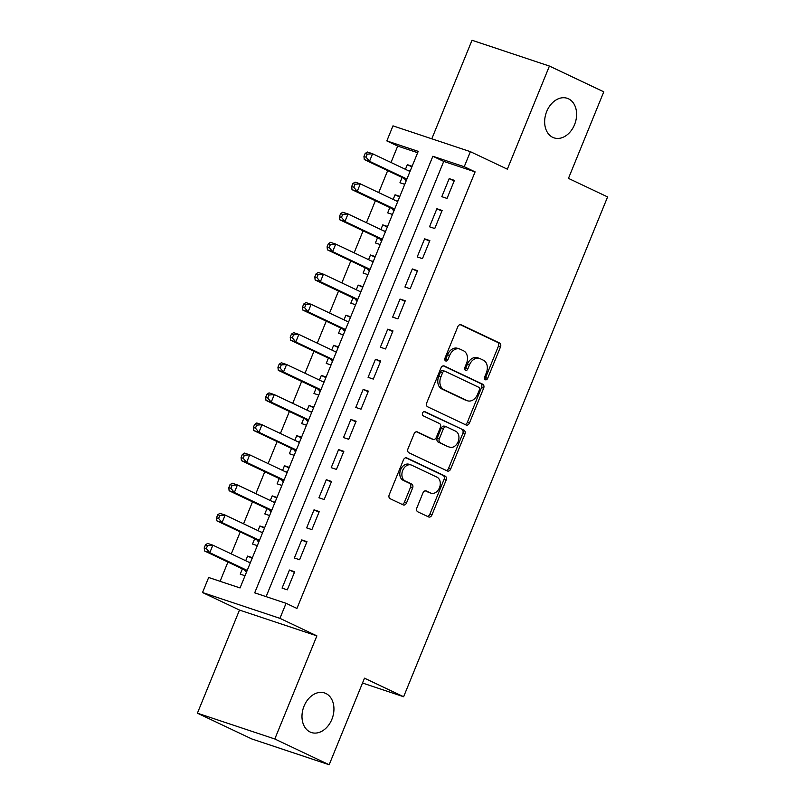 <?xml version="1.0" encoding="UTF-8"?>
<svg xmlns="http://www.w3.org/2000/svg" width="805" height="805" viewBox="0 0 805 805"><rect width="100%" height="100%" fill="white"/><g stroke="black" fill="none" stroke-linecap="round" stroke-linejoin="round"><path stroke-width="1.21" d="M485.324 379.729A2.234 1.65 108.4 0 0 485.465 379.779A2.234 1.65 108.4 0 0 487.659 378.37L500.479 346.965A3.2 2.355 108.4 0 0 499.553 343L461.134 324.797A3.2 2.355 108.4 0 0 460.943 324.717A3.2 2.355 108.4 0 0 457.793 326.739L444.974 358.145A2.234 1.65 108.4 0 0 445.628 360.922A2.234 1.65 108.4 0 0 445.769 360.972A2.234 1.65 108.4 0 0 447.962 359.553L449.623 355.498A10.234 7.537 108.4 0 1 459.695 349.018A10.234 7.537 108.4 0 1 460.309 349.269L463.519 350.789A10.234 7.537 108.4 0 1 466.487 363.488L464.827 367.543A2.234 1.65 108.4 0 0 465.481 370.32A2.234 1.65 108.4 0 0 465.612 370.381A2.234 1.65 108.4 0 0 467.816 368.962L469.476 364.896A10.234 7.537 108.4 0 1 479.539 358.426A10.234 7.537 108.4 0 1 480.162 358.678L483.362 360.197A10.234 7.537 108.4 0 1 486.331 372.886L484.67 376.951A2.234 1.65 108.4 0 0 485.324 379.729M484.6 378.893A2.234 1.65 108.4 0 0 485.576 377.666L498.386 346.271A3.2 2.355 108.4 0 0 497.46 342.306L460.178 324.636M444.903 360.077A2.234 1.65 108.4 0 0 445.869 358.859L447.53 354.794L449.623 355.498M464.747 369.485A2.234 1.65 108.4 0 0 465.723 368.267L467.383 364.202L469.476 364.896M325.824 693.457A20.849 15.345 108.4 0 0 324.556 692.954A20.849 15.345 108.4 0 0 303.706 707.001A20.849 15.345 108.4 0 0 310.096 731.997A20.849 15.345 108.4 0 0 311.364 732.51A20.849 15.345 108.4 0 0 332.213 718.463A20.849 15.345 108.4 0 0 325.824 693.457M568.491 98.814A20.849 15.345 108.4 0 0 567.223 98.301A20.849 15.345 108.4 0 0 546.374 112.348A20.849 15.345 108.4 0 0 552.763 137.353A20.849 15.345 108.4 0 0 554.031 137.856A20.849 15.345 108.4 0 0 574.881 123.809A20.849 15.345 108.4 0 0 568.491 98.814M416.869 507.854A3.2 2.355 108.4 0 0 417.795 511.819L428.572 516.921A3.2 2.355 108.4 0 0 428.763 517.001A3.2 2.355 108.4 0 0 431.913 514.979L446.141 480.102A3.2 2.355 108.4 0 0 445.215 476.137L406.797 457.934A3.2 2.355 108.4 0 0 406.606 457.854A3.2 2.355 108.4 0 0 403.456 459.876L389.228 494.753A3.2 2.355 108.4 0 0 390.153 498.718L403.174 504.886A3.2 2.355 108.4 0 0 403.365 504.966A3.2 2.355 108.4 0 0 406.515 502.944L412.603 488.021A3.2 2.355 108.4 0 0 411.677 484.057L405.217 480.998A8.553 6.299 108.4 0 1 402.601 470.734A8.553 6.299 108.4 0 1 411.154 464.978A8.553 6.299 108.4 0 1 411.677 465.179L436.964 477.164A8.553 6.299 108.4 0 1 439.59 487.428A8.553 6.299 108.4 0 1 431.037 493.183A8.553 6.299 108.4 0 1 430.514 492.982L426.298 490.98A3.2 2.355 108.4 0 0 426.107 490.899A3.2 2.355 108.4 0 0 422.957 492.922L416.869 507.854M286.067 603.297L279.929 618.351L202.528 592.54L208.666 577.487L240.051 587.952L418.208 151.37L386.833 140.915L392.981 125.862L470.382 151.672L464.233 166.726L432.859 156.261L254.692 592.832L286.067 603.297L296.944 608.449L475.101 171.878L464.233 166.726M470.382 151.672L507.341 169.181L549.423 66.06L603.78 91.82L568.461 178.378L607.594 196.923L403.627 696.738L364.494 678.182L329.165 764.75L274.807 738.99L316.888 635.87L279.929 618.351M466.085 425.01A3.2 2.355 108.4 0 0 466.276 425.09A3.2 2.355 108.4 0 0 469.426 423.068L483.654 388.191A3.2 2.355 108.4 0 0 482.728 384.226L444.31 366.023A3.2 2.355 108.4 0 0 444.119 365.943A3.2 2.355 108.4 0 0 440.969 367.966L426.741 402.842A3.2 2.355 108.4 0 0 427.666 406.807L466.085 425.01M464.898 434.147L450.669 469.023A3.2 2.355 108.4 0 1 447.52 471.046A3.2 2.355 108.4 0 1 447.328 470.965L408.91 452.762A3.2 2.355 108.4 0 1 407.984 448.798L414.072 433.875A3.2 2.355 108.4 0 1 417.221 431.852A3.2 2.355 108.4 0 1 417.413 431.933L432.989 439.309A3.2 2.355 108.4 0 0 433.191 439.389A3.2 2.355 108.4 0 0 436.33 437.367L440.375 427.465A3.2 2.355 108.4 0 0 439.45 423.5L423.229 415.813A2.234 1.65 108.4 0 1 422.534 413.126A2.234 1.65 108.4 0 1 424.778 411.627A2.234 1.65 108.4 0 1 424.909 411.677L463.972 430.182A3.2 2.355 108.4 0 1 464.898 434.147L462.805 433.452L448.576 468.329L450.669 469.023M329.165 764.75L251.764 738.94L197.406 713.18L274.807 738.99M549.423 66.06L472.022 40.25L431.802 138.802M245.706 560.733L247.608 556.084L252.166 558.247M242.386 568.883L240.232 574.146L245.032 575.746M257.992 530.626L259.894 525.977L264.463 528.14M254.672 538.766L252.518 544.039L257.318 545.639M270.279 500.519L272.181 495.87L276.749 498.023M266.958 508.659L264.815 513.932L269.605 515.532M282.575 470.412L284.467 465.753L289.035 467.916M279.244 478.552L277.101 483.825L281.891 485.425M294.861 440.305L296.753 435.646L301.322 437.809M291.531 448.445L289.387 453.718L294.177 455.308M307.148 410.198L309.04 405.539L313.608 407.702M303.817 418.338L301.674 423.601L306.464 425.201M319.434 380.081L321.336 375.432L325.894 377.595M316.113 388.231L313.96 393.494L318.75 395.094M331.72 349.974L333.622 345.325L338.18 347.488M328.4 358.114L326.246 363.387L331.036 364.987M344.007 319.867L345.909 315.218L350.467 317.371M340.686 328.007L338.533 333.28L343.322 334.88M356.293 289.76L358.195 285.101L362.753 287.264M352.972 297.9L350.819 303.173L355.609 304.773M368.579 259.653L370.481 254.994L375.039 257.157M365.259 267.793L363.105 273.066L367.905 274.656M380.866 229.546L382.767 224.887L387.326 227.05M377.545 237.686L375.392 242.949L380.191 244.549M393.152 199.429L395.054 194.78L399.612 196.943M389.831 207.579L387.678 212.842L392.478 214.442M447.037 198.433L454.412 180.36L449.18 178.619L441.804 196.682L447.037 198.433M434.75 228.54L442.126 210.477L436.894 208.726L429.518 226.799L434.75 228.54M422.464 258.647L429.84 240.584L424.607 238.833L417.232 256.906L422.464 258.647M410.178 288.754L417.543 270.691L412.321 268.95L404.945 287.013L410.178 288.754M397.891 318.861L405.257 300.798L400.035 299.058L392.659 317.12L397.891 318.861M385.605 348.978L392.971 330.905L387.748 329.165L380.373 347.227L385.605 348.978M373.319 379.085L380.685 361.022L375.452 359.272L368.086 377.344L373.319 379.085M361.022 409.192L368.398 391.129L363.166 389.379L355.8 407.451L361.022 409.192M348.736 439.299L356.112 421.236L350.879 419.496L343.514 437.558L348.736 439.299M336.45 469.406L343.826 451.343L338.593 449.603L331.227 467.665L336.45 469.406M324.163 499.523L331.539 481.45L326.307 479.71L318.931 497.772L324.163 499.523M311.877 529.63L319.253 511.557L314.02 509.817L306.645 527.879L311.877 529.63M299.591 559.737L306.967 541.674L301.734 539.924L294.358 557.996L299.591 559.737M475.101 171.878L443.726 161.413L266.113 596.646M289.448 570.031L282.072 588.103L287.305 589.844L294.68 571.781L289.448 570.031L294.429 572.395M417.664 152.719L397.7 146.067L391.009 162.479M387.678 170.62L378.712 192.586M375.392 200.737L366.426 222.703M363.105 230.844L354.14 252.81M350.819 260.951L341.853 282.917M338.533 291.058L329.567 313.024M326.246 321.165L317.281 343.131M313.96 351.282L304.994 373.238M301.674 381.389L292.708 403.355M289.387 411.496L280.422 433.462M277.101 441.603L268.135 463.569M264.805 471.71L255.849 493.676M252.518 501.817L243.563 523.783M240.232 531.934L231.266 553.9M227.946 562.041L220.087 581.301M412.13 166.263L407.34 164.673L405.438 169.322M402.118 177.462L399.964 182.735L404.764 184.335M395.054 194.78L399.844 196.38M382.767 224.887L387.557 226.487M370.481 254.994L375.271 256.594M358.195 285.101L362.985 286.701M345.909 315.218L350.698 316.808M333.622 345.325L338.412 346.925M321.336 375.432L326.126 377.032M309.04 405.539L313.839 407.139M296.753 435.646L301.553 437.246M284.467 465.753L289.267 467.353M272.181 495.87L276.97 497.46M259.894 525.977L264.684 527.577M247.608 556.084L252.398 557.684M362.512 683.022L403.627 696.738M316.888 635.87L239.488 610.059L197.406 713.18M239.488 610.059L202.528 592.54M397.7 146.067L386.833 140.915M443.726 161.413L432.859 156.261M407.34 164.673L411.908 166.836M449.18 178.619L454.161 180.984M436.894 208.726L441.875 211.091M424.607 238.833L429.588 241.198M412.321 268.95L417.302 271.305M400.035 299.058L405.006 301.412M387.748 329.165L392.719 331.519M375.452 359.272L380.433 361.636M363.166 389.379L368.147 391.743M350.879 419.496L355.86 421.85M338.593 449.603L343.574 451.957M326.307 479.71L331.288 482.064M314.02 509.817L319.001 512.181M301.734 539.924L306.715 542.288M479.539 358.426L477.446 357.732A10.234 7.537 108.4 0 0 467.383 364.202M459.695 349.018L457.602 348.324A10.234 7.537 108.4 0 0 447.53 354.794M464.938 424.476A3.2 2.355 108.4 0 0 467.333 422.373L481.561 387.497A3.2 2.355 108.4 0 0 480.635 383.532L443.354 365.862M479.337 390.033A2.234 1.65 108.4 0 0 478.693 387.255L444.964 371.276A2.234 1.65 108.4 0 0 444.833 371.216A2.234 1.65 108.4 0 0 442.629 372.635L440.878 376.921A10.234 7.537 108.4 0 0 443.847 389.61L466.9 400.538A10.234 7.537 108.4 0 0 467.524 400.789A10.234 7.537 108.4 0 0 477.586 394.319L479.337 390.033M444.692 371.186L442.871 370.572A2.234 1.65 108.4 0 0 442.74 370.521A2.234 1.65 108.4 0 0 440.536 371.94L442.629 372.635M467.524 400.789L465.431 400.085A10.234 7.537 108.4 0 1 464.807 399.833L441.754 388.916A10.234 7.537 108.4 0 1 438.785 376.227L440.536 371.94M446.191 470.432A3.2 2.355 108.4 0 0 448.576 468.329M416.457 431.772L430.896 438.614A3.2 2.355 108.4 0 0 431.098 438.695A3.2 2.355 108.4 0 0 431.299 438.745M424.104 411.586L463.972 430.182M449.16 446.976A8.553 6.299 108.4 0 0 449.683 447.178A8.553 6.299 108.4 0 0 458.236 441.422A8.553 6.299 108.4 0 0 455.61 431.158L446.705 426.942A3.2 2.355 108.4 0 0 446.503 426.861A3.2 2.355 108.4 0 0 443.364 428.884L439.319 438.785A3.2 2.355 108.4 0 0 440.244 442.75L447.067 446.272A8.553 6.299 108.4 0 0 447.59 446.483L449.683 447.178M444.612 426.237A3.2 2.355 108.4 0 0 444.42 426.167A3.2 2.355 108.4 0 0 441.271 428.19L443.364 428.884M447.067 446.272L438.162 442.056A3.2 2.355 108.4 0 1 437.226 438.081L441.271 428.19M462.805 433.452A3.2 2.355 108.4 0 0 461.879 429.488M431.037 493.183L428.944 492.489A8.553 6.299 108.4 0 1 428.421 492.278L425.342 490.829M411.154 464.978L409.061 464.274A8.553 6.299 108.4 0 0 400.508 470.04A8.553 6.299 108.4 0 0 403.134 480.293L405.217 480.998M402.037 504.353A3.2 2.355 108.4 0 0 404.422 502.25L410.51 487.327A3.2 2.355 108.4 0 0 409.584 483.352L403.134 480.293M427.435 516.387A3.2 2.355 108.4 0 0 429.82 514.284L444.048 479.408A3.2 2.355 108.4 0 0 443.122 475.443L405.851 457.773M410.007 171.485L372.584 153.755L369.515 161.282L364.283 159.541L403.858 178.287A3.26 2.395 -71.6 0 1 404.583 178.891L406.133 180.964M410.298 170.761L408.709 170.871M366.044 157.166L367.271 154.147L365.178 153.453L363.951 156.462L366.044 157.166L369.515 161.282L406.938 179.012M365.178 153.453L367.362 152.014L372.584 153.755L367.271 154.147M364.283 159.541L363.951 156.462M397.72 201.592L360.298 183.862L357.229 191.389L351.996 189.648L391.572 208.394A3.26 2.395 -71.6 0 1 392.297 208.998L393.846 211.071M398.012 200.868L396.422 200.978M353.757 187.273L354.985 184.254L352.892 183.56L351.664 186.569L353.757 187.273L357.229 191.389L394.641 209.119M352.892 183.56L355.075 182.121L360.298 183.862L354.985 184.254M351.996 189.648L351.664 186.569M385.434 231.699L348.012 213.969L344.943 221.496L339.71 219.755L379.286 238.511A3.26 2.395 -71.6 0 1 380.01 239.105L381.56 241.188M385.726 230.985L384.136 231.085M341.471 217.38L342.699 214.371L340.606 213.667L339.378 216.686L341.471 217.38L344.943 221.496L382.355 239.226M340.606 213.667L342.779 212.228L348.012 213.969L342.699 214.371M339.71 219.755L339.378 216.686M373.148 261.816L335.725 244.086L332.656 251.613L327.424 249.862L367 268.618A3.26 2.395 -71.6 0 1 367.724 269.222L369.274 271.295M373.44 261.092L371.85 261.192M329.185 247.487L330.412 244.479L328.319 243.774L327.092 246.793L329.185 247.487L332.656 251.613L370.069 269.343M328.319 243.774L330.493 242.335L335.725 244.086L330.412 244.479M327.424 249.862L327.092 246.793M360.851 291.923L323.439 274.193L320.37 281.72L315.137 279.969L354.713 298.725A3.26 2.395 -71.6 0 1 355.438 299.329L356.987 301.402M361.153 291.199L359.563 291.309M316.888 277.594L318.126 274.586L316.033 273.891L314.805 276.9L316.888 277.594L320.37 281.72L357.782 299.45M316.033 273.891L318.206 272.442L323.439 274.193L318.126 274.586M315.137 279.969L314.805 276.9M348.565 322.03L311.153 304.3L308.084 311.827L302.851 310.086L342.427 328.832A3.26 2.395 -71.6 0 1 343.141 329.436L344.701 331.509M348.867 321.306L347.267 321.416M304.602 307.701L305.84 304.693L303.747 303.998L302.519 307.007L304.602 307.701L308.084 311.827L345.496 329.557M303.747 303.998L305.92 302.559L311.153 304.3L305.84 304.693M302.851 310.086L302.519 307.007M336.279 352.137L298.866 334.407L295.797 341.934L290.565 340.193L330.141 358.939A3.26 2.395 -71.6 0 1 330.855 359.543L332.415 361.616M336.581 351.413L334.981 351.523M292.316 337.818L293.543 334.8L291.46 334.105L290.223 337.114L292.316 337.818L295.797 341.934L333.21 359.664M291.46 334.105L293.634 332.666L298.866 334.407L293.543 334.8M290.565 340.193L290.223 337.114M323.992 382.244L286.58 364.514L283.501 372.041L278.278 370.3L317.844 389.057A3.26 2.395 -71.6 0 1 318.569 389.65L320.128 391.723M324.294 381.52L322.694 381.63M280.029 367.925L281.257 364.917L279.164 364.212L277.936 367.221L280.029 367.925L283.501 372.041L320.923 389.771M279.164 364.212L281.348 362.773L286.58 364.514L281.257 364.917M278.278 370.3L277.936 367.221M311.706 412.351L274.294 394.621L271.215 402.148L265.992 400.407L305.558 419.164A3.26 2.395 -71.6 0 1 306.282 419.767L307.842 421.84M311.998 411.637L310.408 411.737M267.743 398.032L268.971 395.024L266.878 394.319L265.65 397.338L267.743 398.032L271.215 402.148L308.637 419.878M266.878 394.319L269.061 392.88L274.294 394.621L268.971 395.024M265.992 400.407L265.65 397.338M299.42 442.468L262.007 424.738L258.928 432.265L253.706 430.514L293.272 449.271A3.26 2.395 -71.6 0 1 293.996 449.874L295.556 451.947M299.712 441.744L298.122 441.854M255.457 428.139L256.684 425.131L254.591 424.436L253.364 427.445L255.457 428.139L258.928 432.265L296.351 449.995M254.591 424.436L256.775 422.987L262.007 424.738L256.684 425.131M253.706 430.514L253.364 427.445M287.133 472.575L249.711 454.845L246.642 462.372L241.409 460.631L280.985 479.377A3.26 2.395 -71.6 0 1 281.71 479.981L283.259 482.054M287.425 471.851L285.835 471.961M243.17 458.246L244.398 455.238L242.305 454.543L241.077 457.552L243.17 458.246L246.642 462.372L284.064 480.102M242.305 454.543L244.489 453.094L249.711 454.845L244.398 455.238M241.409 460.631L241.077 457.552M274.847 502.682L237.425 484.952L234.356 492.479L229.123 490.738L268.699 509.485A3.26 2.395 -71.6 0 1 269.423 510.088L270.973 512.161M275.139 501.958L273.549 502.068M230.884 488.353L232.112 485.345L230.019 484.65L228.791 487.659L230.884 488.353L234.356 492.479L271.778 510.209M230.019 484.65L232.202 483.211L237.425 484.952L232.112 485.345M229.123 490.738L228.791 487.659M262.561 532.789L225.138 515.059L222.069 522.586L216.837 520.845L256.413 539.592A3.26 2.395 -71.6 0 1 257.137 540.195L258.687 542.268M262.853 532.065L261.263 532.175M218.598 518.47L219.825 515.452L217.732 514.757L216.505 517.766L218.598 518.47L222.069 522.586L259.492 540.316M217.732 514.757L219.916 513.318L225.138 515.059L219.825 515.452M216.837 520.845L216.505 517.766M250.275 562.896L212.852 545.166L209.783 552.693L204.551 550.952L244.126 569.709A3.26 2.395 -71.6 0 1 244.851 570.302L246.4 572.385M250.566 562.172L248.976 562.282M206.311 548.577L207.539 545.569L205.446 544.864L204.218 547.883L206.311 548.577L209.783 552.693L247.195 570.423M205.446 544.864L207.63 543.425L212.852 545.166L207.539 545.569M204.551 550.952L204.218 547.883M485.576 377.666L487.659 378.37M445.869 358.859L447.962 359.553M465.723 368.267L467.816 368.962M497.46 342.306L499.553 343M498.386 346.271L500.479 346.965M480.635 383.532L482.728 384.226M481.561 387.497L483.654 388.191M467.333 422.373L469.426 423.068M438.785 376.227L440.878 376.921M441.754 388.916L443.847 389.61M464.807 399.833L466.9 400.538M430.896 438.614L432.989 439.309M437.226 438.081L439.319 438.785M438.162 442.056L440.244 442.75M428.421 492.278L430.514 492.982M409.584 483.352L411.677 484.057M410.51 487.327L412.603 488.021M404.422 502.25L406.515 502.944M443.122 475.443L445.215 476.137M444.048 479.408L446.141 480.102M429.82 514.284L431.913 514.979M403.858 178.287L406.827 179.284M404.583 178.891L406.696 179.596M391.572 208.394L394.541 209.391M392.297 208.998L394.41 209.703M379.286 238.511L382.254 239.498M380.01 239.105L382.123 239.81M367 268.618L369.958 269.605M367.724 269.222L369.837 269.927M354.713 298.725L357.672 299.712M355.438 299.329L357.541 300.034M342.427 328.832L345.385 329.819M343.141 329.436L345.254 330.141M330.141 358.939L333.099 359.936M330.855 359.543L332.968 360.248M317.844 389.057L320.813 390.043M318.569 389.65L320.682 390.355M305.558 419.164L308.526 420.15M306.282 419.767L308.396 420.472M293.272 449.271L296.24 450.257M293.996 449.874L296.109 450.579M280.985 479.377L283.954 480.364M281.71 479.981L283.823 480.686M268.699 509.485L271.667 510.471M269.423 510.088L271.537 510.793M256.413 539.592L259.381 540.588M257.137 540.195L259.25 540.9M244.126 569.709L247.095 570.695M244.851 570.302L246.964 571.007M442.74 370.521L444.833 371.216M431.098 438.695L433.191 439.389M444.42 426.167L446.503 426.861"/></g></svg>
